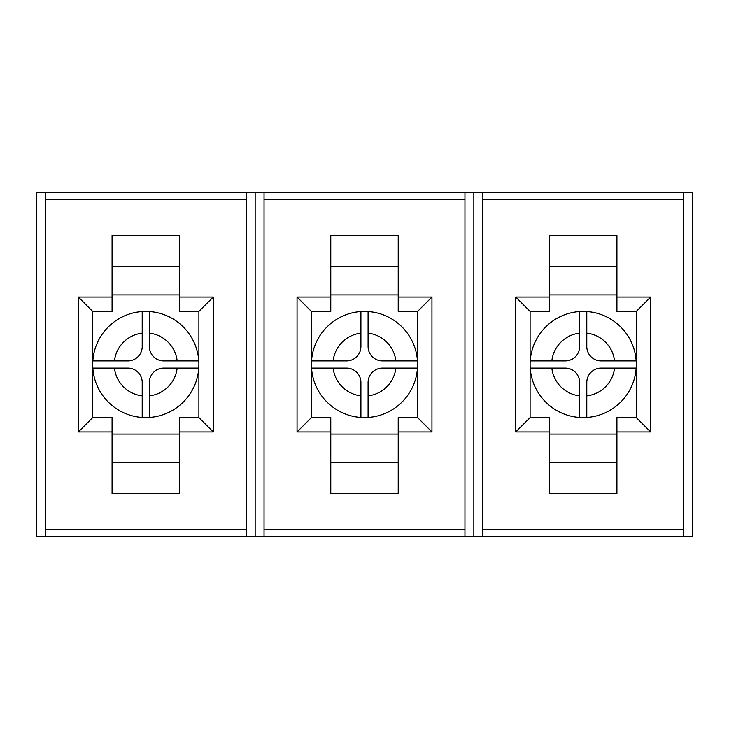 <?xml version="1.0" encoding="UTF-8"?>
<svg xmlns="http://www.w3.org/2000/svg" width="729" height="729" viewBox="0 0 729 729"><rect width="100%" height="100%" fill="white"/><g stroke="black" fill="none" stroke-linecap="round" stroke-linejoin="round"><path stroke-width="1.09" d="M112.075 431.951L78.349 431.951L92.701 417.599L112.075 417.599L112.075 434.101L179.525 434.101L179.525 417.599L198.899 417.599L198.899 311.401L179.525 311.401L179.525 294.899L112.075 294.899L112.075 311.401L92.701 311.401L78.349 297.049L112.075 297.049M78.349 431.951L78.349 297.049M179.525 434.101L179.525 462.797L112.075 462.797L112.075 434.101M179.525 297.049L213.251 297.049L213.251 431.951L179.525 431.951M112.075 294.899L112.075 266.203L179.525 266.203L179.525 294.899M213.251 297.049L198.899 311.401M213.251 431.951L198.899 417.599M145.8 417.599A53.099 53.099 0 0 0 149.39 417.471L149.39 382.443A14.352 14.352 0 0 1 163.743 368.09L198.771 368.09A53.099 53.099 0 0 0 198.771 360.91L177.165 360.91L198.771 360.91A53.099 53.099 0 0 0 142.21 311.529L142.21 333.135L142.21 311.529A53.099 53.099 0 0 0 92.829 368.09L127.857 368.09A14.352 14.352 0 0 1 142.21 382.443L142.21 417.471A53.099 53.099 0 0 0 145.8 417.599M149.39 311.529L149.39 333.135A31.575 31.575 0 0 1 177.165 360.91L163.743 360.91A14.352 14.352 0 0 1 149.39 346.557L149.39 311.529A53.099 53.099 0 0 1 198.771 360.91M114.435 360.91L127.857 360.91A14.352 14.352 0 0 0 142.21 346.557L142.21 333.135A31.575 31.575 0 0 0 114.435 360.91L92.829 360.91L114.435 360.91M142.21 417.471A53.099 53.099 0 0 1 92.829 368.09L114.435 368.09A31.575 31.575 0 0 0 142.21 395.865L142.21 417.471A53.099 53.099 0 0 1 92.829 368.09M198.771 368.09A53.099 53.099 0 0 1 149.39 417.471L149.39 395.865A31.575 31.575 0 0 0 177.165 368.09L198.771 368.09A53.099 53.099 0 0 1 149.39 417.471M179.525 266.203L179.525 235.349L112.075 235.349L112.075 266.203M179.525 462.797L179.525 493.651L112.075 493.651L112.075 462.797M482.744 536.708L45.344 536.708L45.344 192.292L255.15 192.292L255.15 536.708L255.15 192.292L473.85 192.292L473.85 536.708L473.85 192.292L692.55 192.292L692.55 536.708L482.744 536.708L482.744 192.292M45.344 192.292L36.45 192.292L36.45 536.708L45.344 536.708M246.256 536.708L246.256 192.292M330.775 431.951L297.049 431.951L311.401 417.599L330.775 417.599L330.775 434.101L398.225 434.101L398.225 417.599L417.599 417.599L417.599 311.401L398.225 311.401L398.225 294.899L330.775 294.899L330.775 311.401L311.401 311.401L297.049 297.049L330.775 297.049M297.049 431.951L297.049 297.049M398.225 434.101L398.225 462.797L330.775 462.797L330.775 434.101M398.225 297.049L431.951 297.049L431.951 431.951L398.225 431.951M330.775 294.899L330.775 266.203L398.225 266.203L398.225 294.899M431.951 297.049L417.599 311.401M431.951 431.951L417.599 417.599M364.5 417.599A53.099 53.099 0 0 0 368.09 417.471L368.09 382.443A14.352 14.352 0 0 1 382.443 368.09L417.471 368.09A53.099 53.099 0 0 0 417.471 360.91L395.865 360.91L417.471 360.91A53.099 53.099 0 0 0 360.91 311.529L360.91 333.135L360.91 311.529A53.099 53.099 0 0 0 311.529 368.09L346.557 368.09A14.352 14.352 0 0 1 360.91 382.443L360.91 417.471A53.099 53.099 0 0 0 364.5 417.599M368.09 311.529L368.09 333.135A31.575 31.575 0 0 1 395.865 360.91L382.443 360.91A14.352 14.352 0 0 1 368.09 346.557L368.09 311.529A53.099 53.099 0 0 1 417.471 360.91M333.135 360.91L346.557 360.91A14.352 14.352 0 0 0 360.91 346.557L360.91 333.135A31.575 31.575 0 0 0 333.135 360.91L311.529 360.91L333.135 360.91M360.91 417.471A53.099 53.099 0 0 1 311.529 368.09L333.135 368.09A31.575 31.575 0 0 0 360.91 395.865L360.91 417.471A53.099 53.099 0 0 1 311.529 368.09M417.471 368.09A53.099 53.099 0 0 1 368.09 417.471L368.09 395.865A31.575 31.575 0 0 0 395.865 368.09L417.471 368.09A53.099 53.099 0 0 1 368.09 417.471M398.225 266.203L398.225 235.349L330.775 235.349L330.775 266.203M398.225 462.797L398.225 493.651L330.775 493.651L330.775 462.797M264.044 536.708L264.044 192.292M464.956 536.708L464.956 192.292M549.475 431.951L515.749 431.951L530.101 417.599L549.475 417.599L549.475 434.101L616.925 434.101L616.925 417.599L636.299 417.599L636.299 311.401L616.925 311.401L616.925 294.899L549.475 294.899L549.475 311.401L530.101 311.401L515.749 297.049L549.475 297.049M515.749 431.951L515.749 297.049M616.925 434.101L616.925 462.797L549.475 462.797L549.475 434.101M616.925 297.049L650.651 297.049L650.651 431.951L616.925 431.951M549.475 294.899L549.475 266.203L616.925 266.203L616.925 294.899M650.651 297.049L636.299 311.401M650.651 431.951L636.299 417.599M583.2 417.599A53.099 53.099 0 0 0 586.79 417.471L586.79 382.443A14.352 14.352 0 0 1 601.143 368.09L636.171 368.09A53.099 53.099 0 0 0 636.171 360.91L614.565 360.91L636.171 360.91A53.099 53.099 0 0 0 579.61 311.529L579.61 333.135L579.61 311.529A53.099 53.099 0 0 0 530.229 368.09L565.257 368.09A14.352 14.352 0 0 1 579.61 382.443L579.61 417.471A53.099 53.099 0 0 0 583.2 417.599M586.79 311.529L586.79 333.135A31.575 31.575 0 0 1 614.565 360.91L601.143 360.91A14.352 14.352 0 0 1 586.79 346.557L586.79 311.529A53.099 53.099 0 0 1 636.171 360.91M551.835 360.91L565.257 360.91A14.352 14.352 0 0 0 579.61 346.557L579.61 333.135A31.575 31.575 0 0 0 551.835 360.91L530.229 360.91L551.835 360.91M579.61 417.471A53.099 53.099 0 0 1 530.229 368.09L551.835 368.09A31.575 31.575 0 0 0 579.61 395.865L579.61 417.471A53.099 53.099 0 0 1 530.229 368.09M636.171 368.09A53.099 53.099 0 0 1 586.79 417.471L586.79 395.865A31.575 31.575 0 0 0 614.565 368.09L636.171 368.09A53.099 53.099 0 0 1 586.79 417.471M616.925 266.203L616.925 235.349L549.475 235.349L549.475 266.203M616.925 462.797L616.925 493.651L549.475 493.651L549.475 462.797M683.656 536.708L683.656 192.292M92.701 311.401L92.701 417.599M92.829 360.91A53.099 53.099 0 0 1 142.21 311.529M246.256 199.473L45.344 199.473M45.344 529.527L246.256 529.527M311.401 311.401L311.401 417.599M311.529 360.91A53.099 53.099 0 0 1 360.91 311.529M464.956 199.473L264.044 199.473M264.044 529.527L464.956 529.527M530.101 311.401L530.101 417.599M530.229 360.91A53.099 53.099 0 0 1 579.61 311.529M683.656 199.473L482.744 199.473M482.744 529.527L683.656 529.527"/></g></svg>
